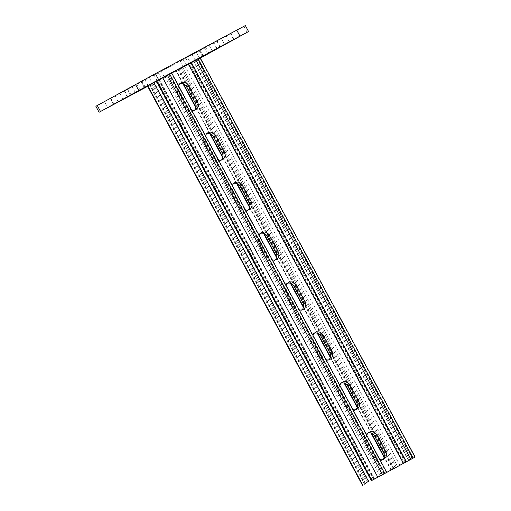 <?xml version="1.0" encoding="UTF-8"?>
<svg xmlns="http://www.w3.org/2000/svg" width="511" height="511" viewBox="0 0 511 511"><rect width="100%" height="100%" fill="white"/><g stroke="black" fill="none" stroke-linecap="round" stroke-linejoin="round"><path stroke-width="0.38" stroke-dasharray="2.56 1.92" d="M352.916 409.611A5.953 5.385 -118.8 0 1 349.288 406.564L340.415 390.091A5.953 5.385 -118.8 0 1 339.879 385.39M299.165 309.775A5.953 5.385 -118.8 0 1 295.53 306.728L286.665 290.254A5.953 5.385 -118.8 0 1 286.122 285.56M245.408 209.938A5.953 5.385 -118.8 0 1 241.773 206.898L232.907 190.424A5.953 5.385 -118.8 0 1 232.371 185.723M191.651 110.101A5.953 5.385 -118.8 0 1 188.022 107.061L179.15 90.588A5.953 5.385 -118.8 0 1 178.614 85.886M218.529 160.02A5.953 5.385 -118.8 0 1 214.895 156.979L206.029 140.506A5.953 5.385 -118.8 0 1 205.492 135.805M272.286 259.856A5.953 5.385 -118.8 0 1 268.652 256.809L259.786 240.342A5.953 5.385 -118.8 0 1 259.243 235.641M326.044 359.693A5.953 5.385 -118.8 0 1 322.409 356.646L313.537 340.173A5.953 5.385 -118.8 0 1 313 335.472M379.794 459.523A5.953 5.385 -118.8 0 1 376.166 456.483L367.294 440.009A5.953 5.385 -118.8 0 1 366.757 435.308M188.438 64.009L197.616 59.046L188.463 64.054M171.69 73.035L158.953 79.857L169.154 74.299L166.299 75.871L168.56 74.663L383.582 474.004M394.102 468.453L179.099 69.151L176.008 70.863L189.191 63.677L404.214 463.017M373.49 479.478L158.467 80.138L156.468 81.211M147.545 86.11L159.221 79.805L374.218 479.101M371.963 480.314L156.96 81.013L159.221 79.805M396.357 467.239L181.36 67.944L178.505 69.515L188.706 63.958L156.96 81.013M368.182 432.97A5.953 5.385 61.2 0 0 367.045 433.424A5.953 5.385 61.2 0 0 365.173 441.178L374.046 457.652A5.953 5.385 61.2 0 0 381.66 460.322A5.953 5.385 61.2 0 0 382.643 459.606M341.303 383.052A5.953 5.385 61.2 0 0 340.166 383.505A5.953 5.385 61.2 0 0 338.295 391.26L347.167 407.733A5.953 5.385 61.2 0 0 354.781 410.41A5.953 5.385 61.2 0 0 355.771 409.688M314.425 333.14A5.953 5.385 61.2 0 0 313.288 333.587A5.953 5.385 61.2 0 0 311.416 341.342L320.288 357.815A5.953 5.385 61.2 0 0 327.902 360.491A5.953 5.385 61.2 0 0 328.892 359.77M287.546 283.222A5.953 5.385 61.2 0 0 286.409 283.669A5.953 5.385 61.2 0 0 284.538 291.423L293.41 307.897A5.953 5.385 61.2 0 0 301.024 310.573A5.953 5.385 61.2 0 0 302.014 309.851M260.667 233.303A5.953 5.385 61.2 0 0 259.537 233.751A5.953 5.385 61.2 0 0 257.659 241.511L266.531 257.978A5.953 5.385 61.2 0 0 274.145 260.655A5.953 5.385 61.2 0 0 275.135 259.933M233.789 183.385A5.953 5.385 61.2 0 0 232.658 183.832A5.953 5.385 61.2 0 0 230.787 191.593L239.653 208.066A5.953 5.385 61.2 0 0 247.267 210.736A5.953 5.385 61.2 0 0 248.257 210.021M206.91 133.467A5.953 5.385 61.2 0 0 205.78 133.914A5.953 5.385 61.2 0 0 203.908 141.675L212.774 158.148A5.953 5.385 61.2 0 0 220.394 160.818A5.953 5.385 61.2 0 0 221.378 160.103M180.038 83.549A5.953 5.385 61.2 0 0 178.901 84.002A5.953 5.385 61.2 0 0 177.03 91.756L185.895 108.23A5.953 5.385 61.2 0 0 193.516 110.9A5.953 5.385 61.2 0 0 194.499 110.184M179.099 69.151L181.36 67.944M405.721 462.142L190.699 62.802M381.302 475.173L166.299 75.871M171.651 72.952L168.56 74.663M158.467 80.138L156.455 81.198M408.864 460.507L193.841 61.167L189.191 63.677M193.841 61.167L200.114 57.705M141.1 81.69L127.341 89.138L141.573 81.421L141.1 81.69L144.313 87.662M187.377 57.155L199.284 50.793L180.262 61.013L187.377 57.155L190.603 63.147L200.255 57.973M149.04 77.18L160.946 70.825L141.924 81.038L149.04 77.18L152.265 83.172M245.344 25.55L185.8 58.158L95.864 106.282M230.372 33.611L216.613 41.059L230.844 33.349L230.372 33.611L233.584 39.583M213.387 42.962L199.635 50.41L213.866 42.694L213.387 42.962L216.607 48.935M124.122 91.041L110.363 98.489L124.595 90.773L124.122 91.041L127.335 97.013M200.28 58.011L190.603 63.147M200.312 58.075L147.653 86.314M405.255 462.391L190.252 63.096M374.544 478.884L159.528 79.55M391.324 469.941L384.202 456.713M371.567 433.245L357.323 406.794M344.689 383.327L330.445 356.882M317.81 333.408L303.572 306.964M290.931 283.496L276.694 257.046M264.053 233.578L249.815 207.127M237.181 183.66L222.937 157.209M210.302 133.741L196.058 107.291M183.423 83.823L176.34 70.671M393.042 469.136L178.02 69.796M395.303 467.929L180.274 68.589M399.947 465.412L184.925 66.072M405.894 462.142L190.871 62.802M364.579 484.39L149.551 85.043M366.834 483.176L151.812 83.836M371.484 480.666L156.462 81.326M369.198 481.828L154.201 82.533M367.875 482.556L152.872 83.248M365.633 483.789L150.617 84.462M365.161 484.051L150.138 84.711M371.101 480.781L156.079 81.441M372.43 480.059L157.407 80.719M403.153 463.605L188.131 64.265M403.633 463.349L188.61 64.009M397.647 466.549L182.663 67.286M396.344 467.31L181.341 68.001M394.096 468.542L179.08 69.215M393.623 468.804L178.601 69.464M408.481 460.622L193.458 61.282M409.809 459.906L194.787 60.566M412.064 458.693L197.042 59.353M412.543 458.437L197.521 59.104M406.577 461.669L191.58 62.374M374.071 479.146L159.049 79.805M380.012 475.869L164.989 76.529M381.34 475.153L166.318 75.813M383.601 473.94L168.579 74.6M384.08 473.691L169.058 74.351M386.342 472.483L171.319 73.143M414.804 457.236L199.782 57.89M185.895 108.23L188.022 107.061M177.03 91.756L179.15 90.588M212.774 158.148L214.895 156.979M203.908 141.675L206.029 140.506M239.653 208.066L241.773 206.898M230.787 191.593L232.907 190.424M266.531 257.978L268.652 256.809M257.659 241.511L259.786 240.342M293.41 307.897L295.53 306.728M284.538 291.423L286.665 290.254M320.288 357.815L322.409 356.646M311.416 341.342L313.537 340.173M347.167 407.733L349.288 406.564M338.295 391.26L340.415 390.091M374.046 457.652L376.166 456.483M365.173 441.178L367.294 440.009M243.926 26.355L247.145 32.34M205.722 47.389L208.948 53.38M185.8 58.158L189.025 64.15M104.474 101.727L107.7 107.719M144.798 79.518L147.998 85.471M158.078 72.338L161.304 78.33M153.83 74.676L157.03 80.617M221.333 38.453L224.559 44.444M226.124 35.949L229.311 41.87M217.086 40.791L220.311 46.782M183.13 59.493L186.355 65.485M196.409 52.314L199.635 58.305M192.168 54.651L195.394 60.643M204.355 47.804L207.581 53.796M209.146 45.3L212.333 51.221M200.108 50.142L203.333 56.133M132.062 86.531L135.287 92.523M136.852 84.028L140.04 89.949M127.82 88.869L131.046 94.861M115.084 95.883L118.309 101.874M119.874 93.379L123.062 99.3M110.842 98.221L114.062 104.212M390.992 470.12L384.068 457.268M371.031 433.053L357.189 407.35M344.152 383.135L330.31 357.432M317.274 333.217L303.438 307.513M290.395 283.298L276.56 257.601M263.516 233.38L249.681 207.683M236.638 183.462L222.802 157.765M209.766 133.55L195.924 107.847M182.887 83.632L176.008 70.863M406.213 461.944L191.197 62.617M365.065 484.109L150.042 84.762M403.728 463.298L188.706 63.958M393.527 468.855L178.505 69.515M412.639 458.393L197.616 59.046M373.975 479.197L158.953 79.857M384.176 473.64L169.154 74.299M193.516 110.9L195.636 109.731M178.901 84.002L181.022 82.833M220.394 160.818L222.515 159.649M205.78 133.914L207.9 132.751M247.267 210.736L249.394 209.567M232.658 183.832L234.779 182.663M274.145 260.655L276.272 259.486M259.537 233.751L261.658 232.582M301.024 310.573L303.144 309.404M286.409 283.669L288.536 282.5M327.902 360.491L330.023 359.322M313.288 333.587L315.415 332.418M354.781 410.41L356.902 409.241M340.166 383.505L342.287 382.337M381.66 460.322L383.78 459.153M367.045 433.424L369.166 432.255M141.924 81.038L145.15 87.03M160.946 70.825L164.172 76.81M230.844 33.349L234.07 39.334M216.613 41.059L219.839 47.05M180.262 61.013L183.487 67.005M199.284 50.793L202.509 56.785M213.866 42.694L217.092 48.686M199.635 50.41L202.861 56.402M141.573 81.421L144.798 87.413M127.341 89.138L130.567 95.129M124.595 90.773L127.82 96.764M110.363 98.489L113.589 104.48"/><path stroke-width="0.77" d="M339.879 385.39A5.953 5.385 -118.8 0 1 342.287 382.337A5.953 5.385 -118.8 0 1 349.907 385.007L358.773 401.48A5.953 5.385 -118.8 0 1 356.902 409.241A5.953 5.385 -118.8 0 1 352.916 409.611M286.122 285.56A5.953 5.385 -118.8 0 1 288.536 282.5A5.953 5.385 -118.8 0 1 296.15 285.176L305.022 301.65A5.953 5.385 -118.8 0 1 303.144 309.404A5.953 5.385 -118.8 0 1 299.165 309.775M232.371 185.723A5.953 5.385 -118.8 0 1 234.779 182.663A5.953 5.385 -118.8 0 1 242.393 185.34L251.265 201.813A5.953 5.385 -118.8 0 1 249.394 209.567A5.953 5.385 -118.8 0 1 245.408 209.938M178.614 85.886A5.953 5.385 -118.8 0 1 181.022 82.833A5.953 5.385 -118.8 0 1 188.636 85.503L197.508 101.976A5.953 5.385 -118.8 0 1 195.636 109.731A5.953 5.385 -118.8 0 1 191.651 110.101M205.492 135.805A5.953 5.385 -118.8 0 1 207.9 132.751A5.953 5.385 -118.8 0 1 215.514 135.421L224.386 151.895A5.953 5.385 -118.8 0 1 222.515 159.649A5.953 5.385 -118.8 0 1 218.529 160.02M259.243 235.641A5.953 5.385 -118.8 0 1 261.658 232.582A5.953 5.385 -118.8 0 1 269.271 235.258L278.144 251.731A5.953 5.385 -118.8 0 1 276.272 259.486A5.953 5.385 -118.8 0 1 272.286 259.856M313 335.472A5.953 5.385 -118.8 0 1 315.415 332.418A5.953 5.385 -118.8 0 1 323.029 335.095L331.895 351.562A5.953 5.385 -118.8 0 1 330.023 359.322A5.953 5.385 -118.8 0 1 326.044 359.693M366.757 435.308A5.953 5.385 -118.8 0 1 369.166 432.255A5.953 5.385 -118.8 0 1 376.786 434.925L385.652 451.398A5.953 5.385 -118.8 0 1 383.78 459.153A5.953 5.385 -118.8 0 1 379.794 459.523M188.463 64.054L171.69 73.035M374.218 479.101L412.639 458.393L403.46 463.349L188.438 64.009L195.847 59.979L200.114 57.705L415.136 457.045L413.131 458.112L198.102 58.771M415.136 457.045L394.102 468.453M156.468 81.211L147.545 86.11L362.567 485.45M374.244 479.146L371.963 480.314M371.982 480.353L396.357 467.239M382.643 459.606A5.953 5.385 61.2 0 0 383.531 452.567L374.659 436.094A5.953 5.385 61.2 0 0 368.182 432.97M355.771 409.688A5.953 5.385 61.2 0 0 356.652 402.649L347.78 386.175A5.953 5.385 61.2 0 0 341.303 383.052M328.892 359.77A5.953 5.385 61.2 0 0 329.774 352.731L320.908 336.264A5.953 5.385 61.2 0 0 314.425 333.14M302.014 309.851A5.953 5.385 61.2 0 0 302.895 302.819L294.029 286.345A5.953 5.385 61.2 0 0 287.546 283.222M275.135 259.933A5.953 5.385 61.2 0 0 276.017 252.9L267.151 236.427A5.953 5.385 61.2 0 0 260.667 233.303M248.257 210.021A5.953 5.385 61.2 0 0 249.144 202.982L240.272 186.509A5.953 5.385 61.2 0 0 233.789 183.385M221.378 160.103A5.953 5.385 61.2 0 0 222.266 153.064L213.394 136.59A5.953 5.385 61.2 0 0 206.91 133.467M194.499 110.184A5.953 5.385 61.2 0 0 195.387 103.145L186.515 86.672A5.953 5.385 61.2 0 0 180.038 83.549M396.383 467.284L394.122 468.491M413.131 458.112L403.46 463.349M371.484 480.538L156.455 81.198L162.734 77.742L171.651 72.952L386.674 472.298M147.653 86.314L99.089 112.273L95.864 106.282L155.408 73.673L245.344 25.55L248.57 31.541L200.312 58.075M135.287 92.523L144.798 87.413L135.287 92.523M200.255 57.973L202.509 56.785L200.28 58.011M148.024 85.509L164.172 76.81L147.998 85.471M99.089 112.273L158.634 79.665L248.57 31.541M224.559 44.444L234.07 39.334L224.559 44.444M207.581 53.796L217.092 48.686L207.581 53.796M118.309 101.874L127.82 96.764L118.309 101.874M384.202 456.713L371.567 433.245M357.323 406.794L344.689 383.327M330.445 356.882L317.81 333.408M303.572 306.964L290.931 283.496M276.694 257.046L264.053 233.578M249.815 207.127L237.181 183.66M222.937 157.209L210.302 133.741M196.058 107.291L183.423 83.823M368.84 481.988L153.817 82.648M362.899 485.265L147.877 85.925M406.219 461.829L191.197 62.489M384.662 473.358L169.639 74.018M382.407 474.566L167.378 75.226M377.757 477.082L162.734 77.742M371.81 480.353L156.788 81.013M410.87 459.319L195.847 59.979M195.387 103.145L197.508 101.976M186.515 86.672L188.636 85.503M222.266 153.064L224.386 151.895M213.394 136.59L215.514 135.421M249.144 202.982L251.265 201.813M240.272 186.509L242.393 185.34M276.017 252.9L278.144 251.731M267.151 236.427L269.271 235.258M302.895 302.819L305.022 301.65M294.029 286.345L296.15 285.176M329.774 352.731L331.895 351.562M320.908 336.264L323.029 335.095M356.652 402.649L358.773 401.48M347.78 386.175L349.907 385.007M383.531 452.567L385.652 451.398M374.659 436.094L376.786 434.925M155.408 73.673L158.634 79.665M135.485 84.443L138.711 90.434M236.734 30.104L239.959 36.096M97.282 105.483L100.507 111.475M384.068 457.268L371.031 433.053M357.189 407.35L344.152 383.135M330.31 357.432L317.274 333.217M303.438 307.513L290.395 283.298M276.56 257.601L263.516 233.38M249.681 207.683L236.638 183.462M222.802 157.765L209.766 133.55M195.924 107.847L182.887 83.632"/></g></svg>

